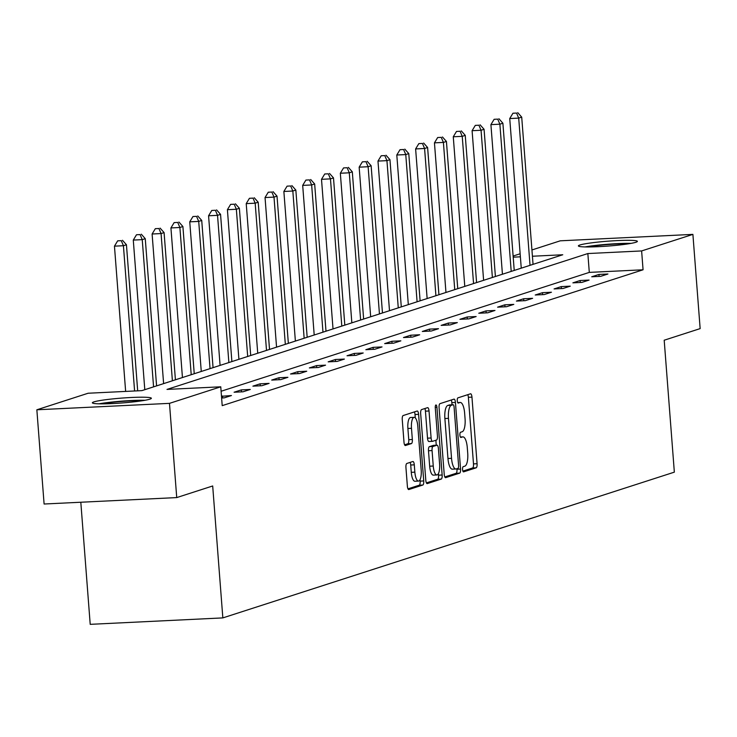 <?xml version="1.0" encoding="UTF-8"?>
<svg xmlns="http://www.w3.org/2000/svg" width="737" height="737" viewBox="0 0 737 737"><rect width="100%" height="100%" fill="white"/><g stroke="black" fill="none" stroke-linecap="round" stroke-linejoin="round"><path stroke-width="1.11" d="M462.569 469.543A2.607 0.848 87.2 0 0 463.527 471.883A2.607 0.848 87.2 0 0 463.601 471.864L476.176 467.811A3.722 1.207 87.2 0 0 477.079 463.72L471.956 397.132A3.722 1.207 87.2 0 0 470.593 393.788A3.722 1.207 87.2 0 0 470.482 393.807L457.898 397.869A2.607 0.848 87.2 0 0 457.272 400.735A2.607 0.848 87.2 0 0 458.23 403.065A2.607 0.848 87.2 0 0 458.303 403.056L459.934 402.531A11.912 3.86 87.2 0 1 460.266 402.466A11.912 3.86 87.2 0 1 464.632 413.144L465.056 418.69A11.912 3.86 87.2 0 1 462.182 431.753L460.551 432.278A2.607 0.848 87.2 0 0 459.925 435.134A2.607 0.848 87.2 0 0 460.874 437.474A2.607 0.848 87.2 0 0 460.947 437.465L462.578 436.93A11.912 3.86 87.2 0 1 462.91 436.875A11.912 3.86 87.2 0 1 467.276 447.552L467.709 453.098A11.912 3.86 87.2 0 1 464.826 466.162L463.195 466.687A2.607 0.848 87.2 0 0 462.569 469.543M93.903 401.895A29.591 2.441 175.6 0 1 126.543 397.759A29.591 2.441 175.6 0 1 151.371 398.266A29.591 2.441 175.6 0 1 149.823 399.178A29.591 2.441 175.6 0 1 117.192 403.305A29.591 2.441 175.6 0 1 92.365 402.807A29.591 2.441 175.6 0 1 93.903 401.895M579.927 244.997A29.591 2.441 175.6 0 1 612.558 240.861A29.591 2.441 175.6 0 1 637.385 241.368A29.591 2.441 175.6 0 1 635.838 242.28A29.591 2.441 175.6 0 1 603.207 246.407A29.591 2.441 175.6 0 1 578.379 245.909A29.591 2.441 175.6 0 1 579.927 244.997M406.842 463.462A3.722 1.207 87.2 0 0 405.94 467.544L407.377 486.227A3.722 1.207 87.2 0 0 408.749 489.561A3.722 1.207 87.2 0 0 408.851 489.543L422.826 485.029A3.722 1.207 87.2 0 0 423.729 480.948L418.598 414.351A3.722 1.207 87.2 0 0 417.234 411.016A3.722 1.207 87.2 0 0 417.133 411.034L403.157 415.548A3.722 1.207 87.2 0 0 402.255 419.629L403.996 442.2A3.722 1.207 87.2 0 0 405.359 445.535A3.722 1.207 87.2 0 0 405.461 445.517L411.439 443.582A3.722 1.207 87.2 0 0 412.342 439.501L411.486 428.308A9.959 3.224 87.2 0 1 414.166 417.335A9.959 3.224 87.2 0 1 417.815 426.262L421.195 470.105A9.959 3.224 87.2 0 1 418.505 481.077A9.959 3.224 87.2 0 1 414.857 472.15L414.295 464.844A3.722 1.207 87.2 0 0 412.932 461.509A3.722 1.207 87.2 0 0 412.821 461.528L406.842 463.462M531.939 249.963L560.267 240.815L692.9 234.384L700.15 328.61L664.194 340.218L674.346 472.15L222.841 617.901L212.689 485.978L176.733 497.586L169.482 403.36L36.85 409.79L88.127 393.236L141.9 390.628L562.755 254.762L532.418 256.236M692.9 234.384L641.623 250.939L587.85 253.546L166.995 389.412L220.759 386.805L169.482 403.36M220.759 386.805L222.206 405.645L643.069 269.788L641.623 250.939M444.218 474.333A3.722 1.207 87.2 0 0 445.581 477.668A3.722 1.207 87.2 0 0 445.682 477.65L459.658 473.136A3.722 1.207 87.2 0 0 460.561 469.054L455.429 402.457A3.722 1.207 87.2 0 0 454.066 399.122A3.722 1.207 87.2 0 0 453.964 399.141L439.989 403.655A3.722 1.207 87.2 0 0 439.086 407.736L444.218 474.333M441.242 479.087L427.267 483.601A3.722 1.207 87.2 0 1 427.165 483.619A3.722 1.207 87.2 0 1 425.802 480.275L420.67 413.687A3.722 1.207 87.2 0 1 421.573 409.597L427.552 407.672A3.722 1.207 87.2 0 1 427.653 407.653A3.722 1.207 87.2 0 1 429.026 410.988L431.099 437.999A3.722 1.207 87.2 0 0 432.462 441.334A3.722 1.207 87.2 0 0 432.573 441.316L436.534 440.035A3.722 1.207 87.2 0 0 437.437 435.954L435.272 407.828A2.607 0.848 87.2 0 1 435.972 404.963A2.607 0.848 87.2 0 1 436.93 407.294L442.145 475.006A3.722 1.207 87.2 0 1 441.242 479.087L437.658 479.262L426.401 482.892M80.812 502.238L90.209 624.34L222.841 617.901M643.069 269.788L589.296 272.395L221.1 391.255M598.951 274.44L591.71 276.78L600.673 276.338L607.914 274.007L598.951 274.44L599.098 276.421M580.13 280.511L572.889 282.851L581.852 282.418L589.084 280.078L580.13 280.511L580.277 282.492M561.299 286.592L554.067 288.932L563.022 288.499L570.263 286.159L561.299 286.592L561.456 288.572M542.478 292.672L535.237 295.003L544.201 294.57L551.442 292.23L542.478 292.672L542.635 294.643M523.657 298.743L516.416 301.083L525.38 300.65L532.621 298.31L523.657 298.743L523.814 300.724M504.836 304.823L497.595 307.163L506.559 306.721L513.8 304.39L504.836 304.823L504.983 306.804M486.015 310.894L478.774 313.234L487.737 312.801L494.978 310.461L486.015 310.894L486.162 312.875M467.194 316.974L459.952 319.314L468.907 318.881L476.148 316.542L467.194 316.974L467.341 318.955M448.363 323.055L441.131 325.385L450.086 324.953L457.327 322.613L448.363 323.055L448.52 325.026M429.542 329.126L422.301 331.466L431.265 331.033L438.506 328.693L429.542 329.126L429.699 331.106M410.721 335.206L403.48 337.537L412.444 337.104L419.685 334.773L410.721 335.206L410.877 337.187M391.9 341.277L384.659 343.617L393.622 343.184L400.864 340.844L391.9 341.277L392.047 343.258M373.079 347.357L365.838 349.697L374.801 349.264L382.033 346.924L373.079 347.357L373.226 349.338M354.248 353.438L347.016 355.768L355.971 355.335L363.212 352.995L354.248 353.438L354.405 355.409M335.427 359.509L328.186 361.849L337.15 361.416L344.391 359.076L335.427 359.509L335.584 361.489M316.606 365.589L309.365 367.92L318.329 367.487L325.57 365.156L316.606 365.589L316.763 367.57M297.785 371.66L290.544 374L299.508 373.567L306.749 371.227L297.785 371.66L297.932 373.641M278.964 377.74L271.723 380.08L280.686 379.638L287.918 377.307L278.964 377.74L279.111 379.721M260.143 383.82L252.902 386.151L261.856 385.718L269.097 383.378L260.143 383.82L260.29 385.792M241.312 389.891L234.08 392.231L243.035 391.798L250.276 389.458L241.312 389.891L241.469 391.872M221.625 397.998L224.214 397.869L231.455 395.539L221.487 396.294M176.733 497.586L44.1 504.016L36.85 409.79M513.118 256.043L520.147 253.768M520.377 256.817L513.201 257.167M589.296 272.395L587.85 253.546M222.491 395.972L222.648 397.952M462.882 471.118L472.592 467.977A3.722 1.207 87.2 0 0 473.495 463.895L468.373 397.298A3.722 1.207 87.2 0 0 467.774 394.691M452.011 404.788L451.845 402.632A3.722 1.207 87.2 0 0 451.247 400.025M444.816 476.95L456.074 473.311A3.722 1.207 87.2 0 0 456.977 469.229L456.931 468.714M457.953 468.382A2.607 0.848 87.2 0 0 458.589 465.526L454.084 407.064A2.607 0.848 87.2 0 0 453.135 404.733A2.607 0.848 87.2 0 0 453.062 404.742L451.339 405.295A11.912 3.86 87.2 0 0 448.465 418.358L451.541 458.322A11.912 3.86 87.2 0 0 455.908 468.999A11.912 3.86 87.2 0 0 456.24 468.935L457.953 468.382M449.625 404.908A2.607 0.848 87.2 0 0 449.552 404.908A2.607 0.848 87.2 0 0 449.478 404.917L453.062 404.742M452.656 469.11A11.912 3.86 87.2 0 1 452.325 469.174A11.912 3.86 87.2 0 1 447.958 458.497L444.881 418.533A11.912 3.86 87.2 0 1 447.755 405.47L449.478 404.917M432.361 441.325L428.989 441.491A3.722 1.207 87.2 0 1 428.879 441.509A3.722 1.207 87.2 0 1 427.515 438.174L425.442 411.163A3.722 1.207 87.2 0 0 424.834 408.547M435.871 440.247L436.249 445.231M438.432 473.578L438.561 475.181L442.145 475.006M433.255 466.024A9.959 3.224 87.2 0 0 436.912 474.95A9.959 3.224 87.2 0 0 439.593 463.978L438.404 448.529A3.722 1.207 87.2 0 0 437.041 445.194A3.722 1.207 87.2 0 0 436.94 445.212L432.969 446.493A3.722 1.207 87.2 0 0 432.066 450.574L433.255 466.024L429.671 466.199A9.959 3.224 87.2 0 0 433.319 475.125L436.912 474.95M433.559 445.378A3.722 1.207 87.2 0 0 433.457 445.369A3.722 1.207 87.2 0 0 433.347 445.388L436.94 445.212M429.671 466.199L428.483 450.749A3.722 1.207 87.2 0 1 429.385 446.668L433.347 445.388M437.658 479.262A3.722 1.207 87.2 0 0 438.561 475.181M418.505 481.077L414.922 481.252A9.959 3.224 87.2 0 1 411.274 472.325L410.712 465.019A3.722 1.207 87.2 0 0 410.113 462.403M414.166 417.335L410.583 417.51A9.959 3.224 87.2 0 0 407.893 428.483L411.486 428.308M404.595 444.816L407.856 443.757A3.722 1.207 87.2 0 0 408.759 439.676L407.893 428.483M415.272 417.861L415.014 414.526A3.722 1.207 87.2 0 0 414.415 411.909M407.976 488.843L419.242 485.204A3.722 1.207 87.2 0 0 420.136 481.123L420.035 479.704M533.044 264.353L521.713 117.137L518.701 118.113L509.737 118.546L521.252 268.157M516.545 113.056L512.952 113.231L516.545 113.056L518.701 118.113L530.032 265.329M517.752 112.66L521.713 117.137M509.737 118.546L512.952 113.231M587.582 246.959A25.602 2.11 175.6 0 1 603.069 244.96A25.602 2.11 175.6 0 1 628.458 243.818M631.029 243.385A29.397 2.423 -4.4 0 0 602.322 244.712A29.397 2.423 -4.4 0 0 584.966 246.932M101.559 403.858A25.602 2.11 175.6 0 1 142.444 400.716M145.014 400.283A29.397 2.423 -4.4 0 0 98.951 403.83M514.223 270.433L502.892 123.217L499.879 124.194L490.916 124.627L502.431 274.238M497.715 119.127L494.131 119.302L497.715 119.127L499.879 124.194L511.202 271.409M498.921 118.74L502.892 123.217M490.916 124.627L494.131 119.302M495.402 276.504L484.071 129.297L481.058 130.265L472.095 130.698L483.61 280.318M478.893 125.207L475.31 125.382L478.893 125.207L481.058 130.265L492.38 277.481M480.1 124.82L484.071 129.297M472.095 130.698L475.31 125.382M476.581 282.584L465.25 135.368L462.237 136.345L453.273 136.778L464.78 286.389M460.072 131.278L456.489 131.453L460.072 131.278L462.237 136.345L473.559 283.561M461.279 130.891L465.25 135.368M453.273 136.778L456.489 131.453M457.751 288.664L446.429 141.449L443.407 142.416L434.452 142.858L445.959 292.469M441.251 137.358L437.667 137.533L441.251 137.358L443.407 142.416L454.738 289.632M442.458 136.971L446.429 141.449M434.452 142.858L437.667 137.533M438.93 294.736L427.607 147.52L424.586 148.496L415.622 148.929L427.138 298.54M422.43 143.439L418.846 143.614L422.43 143.439L424.586 148.496L435.917 295.712M423.637 143.042L427.607 147.52M415.622 148.929L418.846 143.614M420.108 300.816L408.777 153.6L405.765 154.577L396.801 155.01L408.316 304.621M403.6 149.51L400.016 149.685L403.6 149.51L405.765 154.577L417.096 301.783M404.806 149.123L408.777 153.6M396.801 155.01L400.016 149.685M401.287 306.887L389.956 159.68L386.943 160.648L377.98 161.081L389.495 310.701M384.778 155.59L381.195 155.765L384.778 155.59L386.943 160.648L398.266 307.863M385.985 155.203L389.956 159.68M377.98 161.081L381.195 155.765M382.466 312.967L371.135 165.751L368.122 166.728L359.159 167.161L370.665 316.772M365.957 161.661L362.374 161.836L365.957 161.661L368.122 166.728L379.444 313.944M367.164 161.274L371.135 165.751M359.159 167.161L362.374 161.836M363.636 319.047L352.314 171.832L349.292 172.799L340.337 173.241L351.844 322.852M347.136 167.741L343.553 167.916L347.136 167.741L349.292 172.799L360.623 320.015M348.343 167.354L352.314 171.832M340.337 173.241L343.553 167.916M344.815 325.118L333.493 177.903L330.471 178.879L321.507 179.312L333.023 328.923M328.315 173.821L324.731 173.987L328.315 173.821L330.471 178.879L341.802 326.095M329.522 173.425L333.493 177.903M321.507 179.312L324.731 173.987M325.994 331.199L314.662 183.983L311.65 184.959L302.686 185.392L314.202 335.003M309.494 179.892L305.901 180.068L309.494 179.892L311.65 184.959L322.981 332.166M310.692 179.506L314.662 183.983M302.686 185.392L305.901 180.068M307.172 337.27L295.841 190.063L292.829 191.03L283.865 191.463L295.38 341.084M290.664 185.973L287.08 186.148L290.664 185.973L292.829 191.03L304.151 338.246M291.87 185.586L295.841 190.063M283.865 191.463L287.08 186.148M288.351 343.35L277.02 196.134L274.007 197.111L265.044 197.544L276.559 347.155M271.842 192.044L268.259 192.219L271.842 192.044L274.007 197.111L285.33 344.326M273.049 191.657L277.02 196.134M265.044 197.544L268.259 192.219M269.521 349.421L258.199 202.214L255.177 203.182L246.222 203.624L257.729 353.235M253.021 198.124L249.438 198.299L253.021 198.124L255.177 203.182L266.508 350.397M254.228 197.737L258.199 202.214M246.222 203.624L249.438 198.299M250.7 355.501L239.378 208.285L236.356 209.262L227.401 209.695L238.908 359.306M234.2 204.204L230.617 204.37L234.2 204.204L236.356 209.262L247.687 356.478M235.407 203.808L239.378 208.285M227.401 209.695L230.617 204.37M231.879 361.581L220.556 214.366L217.535 215.342L208.571 215.775L220.087 365.386M215.379 210.275L211.786 210.45L215.379 210.275L217.535 215.342L228.866 362.549M216.586 209.888L220.556 214.366M208.571 215.775L211.786 210.45M213.057 367.652L201.726 220.437L198.714 221.413L189.75 221.846L201.265 371.466M196.549 216.356L192.965 216.531L196.549 216.356L198.714 221.413L210.045 368.629M197.756 215.959L201.726 220.437M189.75 221.846L192.965 216.531M194.236 373.733L182.905 226.517L179.892 227.493L170.929 227.926L182.444 377.537M177.728 222.427L174.144 222.602L177.728 222.427L179.892 227.493L191.215 374.709M178.934 222.04L182.905 226.517M170.929 227.926L174.144 222.602M175.415 379.804L164.084 232.597L161.071 233.565L152.108 234.007L163.614 383.618M158.906 228.507L155.323 228.682L158.906 228.507L161.071 233.565L172.394 380.78M160.113 228.12L164.084 232.597M152.108 234.007L155.323 228.682M156.585 385.884L145.263 238.668L142.241 239.645L133.286 240.078L144.793 389.689M140.085 234.587L136.502 234.753L140.085 234.587L142.241 239.645L153.572 386.861M141.292 234.191L145.263 238.668M133.286 240.078L136.502 234.753M137.681 390.831L126.442 244.748L123.42 245.725L114.456 246.158L125.64 391.411M121.264 240.658L117.68 240.833L121.264 240.658L123.42 245.725L134.595 390.978M122.471 240.271L126.442 244.748M114.456 246.158L117.68 240.833M460.376 437.041L462.578 436.93M457.732 402.632L459.934 402.531M468.373 397.298L471.956 397.132M473.495 463.895L477.079 463.72M472.592 467.977L476.176 467.811M451.845 402.632L455.429 402.457M456.977 469.229L460.561 469.054M456.074 473.311L459.658 473.136M447.755 405.47L451.339 405.295M444.881 418.533L448.465 418.358M447.958 458.497L451.541 458.322M425.442 411.163L429.026 410.988M427.515 438.174L431.099 437.999M435.254 407.377L436.93 407.294M429.385 446.668L432.969 446.493M428.483 450.749L432.066 450.574M410.712 465.019L414.295 464.844M411.274 472.325L414.857 472.15M408.759 439.676L412.342 439.501M407.856 443.757L411.439 443.582M415.014 414.526L418.598 414.351M420.136 481.123L423.729 480.948M419.242 485.204L422.826 485.029M460.358 436.995L462.91 436.875M457.705 402.586L460.266 402.466M449.552 404.908L453.135 404.733M452.325 469.174L455.908 468.999M428.879 441.509L432.462 441.334M433.457 445.369L437.041 445.194"/></g></svg>
